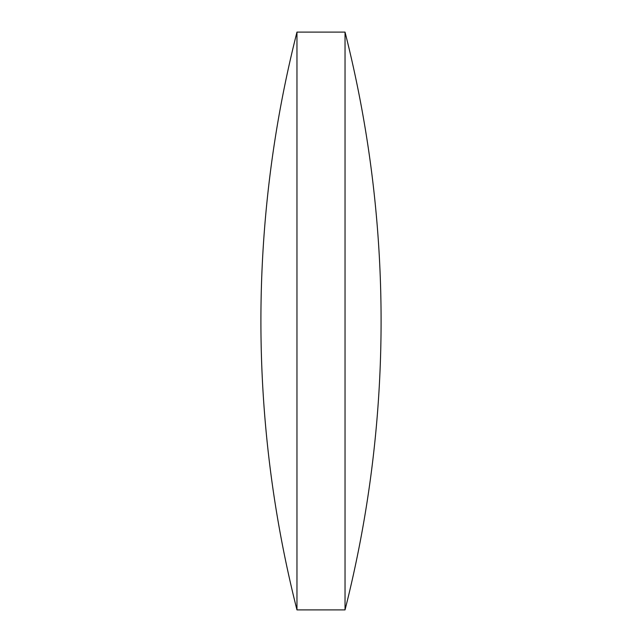 <?xml version="1.0" encoding="UTF-8"?>
<svg xmlns="http://www.w3.org/2000/svg" width="642" height="642" viewBox="0 0 642 642"><rect width="100%" height="100%" fill="white"/><g stroke="black" fill="none" stroke-linecap="round" stroke-linejoin="round"><path stroke-width="0.96" d="M345.035 32.1L296.965 32.1L296.965 609.9L345.035 609.9A1175.478 1175.478 0 0 0 345.035 32.1L345.035 609.9M296.965 32.1A1175.478 1175.478 0 0 0 296.965 609.9"/></g></svg>

